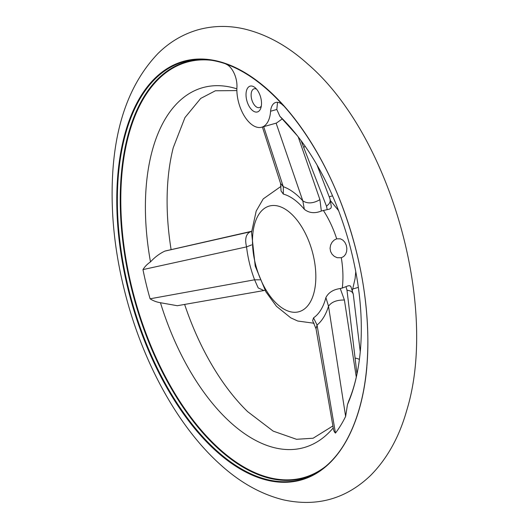 <?xml version="1.0" encoding="UTF-8"?>
<svg xmlns="http://www.w3.org/2000/svg" width="529" height="529" viewBox="0 0 529 529"><rect width="100%" height="100%" fill="white"/><g stroke="black" fill="none" stroke-linecap="round" stroke-linejoin="round"><path stroke-width="0.79" d="M316.997 164.936L330.07 199.083L331.359 206.865L330.85 208.195L329.461 209.127L327.187 209.629L326.525 206.303L301.08 140.648M298.224 136.892L319.919 199.658L321.334 211.025L327.187 209.629M323.331 210.383A70.727 37.466 74.3 0 1 336.689 238.824L334.202 240.054L332.1 242.17L330.625 244.993L330.063 248.273L330.585 251.493L332.067 254.231L334.321 256.373L337.145 257.702L341.304 257.742L343.744 256.492L345.569 254.356L346.634 251.533L346.845 248.313L346.217 245.112L344.855 242.289L342.871 240.113L340.398 238.824L336.689 238.824M341.304 257.742A70.727 37.466 74.3 0 1 342.283 288.047L340.253 288.536L344.412 300.022C336.768 299.91 331.471 301.98 328.529 306.238L325.89 297.589C328.496 292.53 333.283 289.515 340.253 288.536M356.976 373.943L346.984 290.143L345.986 286.645L342.283 288.047M345.986 286.645L348.241 285.779L349.96 285.759L350.872 286.553L353.26 294.071L360.256 351.759M252.644 236.046A54.871 29.069 74.3 0 1 302.714 228.508A54.871 29.069 74.3 0 1 297.166 312.11A54.871 29.069 74.3 0 1 252.644 236.046M316.025 328.754L312.626 320.667L313.532 317.843A65.708 34.815 -105.7 0 0 325.89 297.589M321.334 211.025C314.775 213.67 309.108 213.101 304.347 209.305A65.708 34.815 -105.7 0 0 283.319 194.077L281.064 190.976L280.555 183.391M361.228 335.32A186.949 99.042 74.3 0 1 361.195 336.418A186.949 99.042 74.3 0 1 359.713 356.923A186.949 99.042 74.3 0 1 347.467 404.592L345.629 416.422A195.518 103.585 74.3 0 1 335.459 433.086C334.216 431.975 333.482 430.249 333.237 427.901A186.949 99.042 74.3 0 1 160.452 302.727C156.604 302.099 153.145 300.789 150.084 298.799A195.518 103.585 74.3 0 1 142.962 269.598C144.801 266.609 147.313 264.037 150.487 261.895A186.949 99.042 74.3 0 1 236.866 88.839M277.546 102.309L276.806 109.477L279.907 116.334A186.949 99.042 74.3 0 1 297.404 135.834A186.949 99.042 74.3 0 1 309.372 152.544A186.949 99.042 74.3 0 1 310.073 153.622M316.018 328.707L333.237 427.901M150.487 261.895C154.818 257.18 159.599 253.589 164.823 251.116L165.914 250.839M177.294 305.716L160.452 302.727M348.922 400.506L347.467 404.592M279.907 116.334L280.423 116.909M332.9 425.944L313.095 438.237L296.511 439.288L273.182 431.122L247.618 411.622A185.957 98.52 74.3 0 1 184.628 304.426M171.112 249.642A185.957 98.52 74.3 0 1 173.241 147.73L184.952 117.59L200.703 98.434L215.376 90.776L236.873 90.585M276.806 109.477L270.584 111.235A29.267 15.506 74.3 0 1 261.703 127.218L276.422 123.072L282.374 118.82M261.703 127.218A29.267 15.506 74.3 0 1 244.338 116.023A29.267 15.506 74.3 0 1 236.946 86.868A17.073 9.046 -105.7 0 0 225.976 64.141L225.976 64.062A217.055 114.991 74.3 0 1 283.438 105.688L283.432 105.76A17.073 9.046 -105.7 0 0 275.715 102.467A17.073 9.046 -105.7 0 0 270.584 111.235M366.842 367.278A216.963 114.945 74.3 0 1 318.081 471.98A216.963 114.945 74.3 0 1 181.143 409.314A216.963 114.945 74.3 0 1 118 180.27A216.963 114.945 74.3 0 1 201.814 59.453A216.963 114.945 74.3 0 1 226.511 64.148L226.128 64.022A217.055 114.991 74.3 0 1 247.182 74.305A217.055 114.991 74.3 0 1 283.584 105.648L283.703 105.688M261.471 104.636A13.41 7.108 -105.7 0 0 255.196 87.761A13.41 7.108 -105.7 0 0 246.276 91.676A13.41 7.108 -105.7 0 0 251.229 109.245A13.41 7.108 -105.7 0 0 260.876 107.929A13.41 7.108 -105.7 0 0 261.471 104.636M150.084 298.799L254.594 279.795L259.937 279.821M251.592 244.914L246.56 246.884L142.962 269.598M246.56 246.884A74.516 39.477 -105.7 0 0 254.594 279.795M251.625 231.299L165.279 250.984M313.532 317.843L317.056 325.044A74.516 39.477 -105.7 0 0 328.522 306.258L328.529 306.238M317.056 325.044L335.459 433.086M345.629 416.422L328.522 306.258M304.347 209.305L302.806 200.841L276.112 123.145M302.793 200.822A74.516 39.477 -105.7 0 0 283.293 186.697L283.319 194.077M263.68 126.662L283.293 186.697L280.582 183.444M256.572 89.163A9.753 5.171 -105.7 0 0 254.105 88.819A9.753 5.171 -105.7 0 0 251.778 99.611A9.753 5.171 -105.7 0 0 259.395 107.599A9.753 5.171 -105.7 0 0 261.319 106.012M254.601 279.821L258.192 287.921L263.892 290.54L265.049 290.348M330.07 199.083L330.182 201.47L329.157 203.698L326.525 206.303M346.984 290.143L350.469 291.023L352.34 292.279L353.253 294.045M164.823 251.116L250.257 231.814C245.925 234.096 244.689 239.108 246.554 246.851M319.919 199.658C313.241 203.513 307.541 203.91 302.806 200.841M316.031 328.707L317.043 325.064M326.043 466.089A215.766 114.31 74.3 0 1 135.338 300.836A215.766 114.31 74.3 0 1 211.686 60.319M319.146 471.293A216.229 114.555 74.3 0 1 134.802 300.988A216.229 114.555 74.3 0 1 203.083 59.486M320.217 470.625L318.081 471.98C349.424 452.665 368.574 401.696 367.86 338.977C367.305 294.349 358.589 249.622 341.714 204.796C319.443 145.938 283.795 96.754 247.182 74.305M204.346 59.493L201.814 59.453C209.735 59.579 217.855 61.113 226.181 64.049M117.418 180.158A217.439 115.196 74.3 0 1 315.846 150.282A217.439 115.196 74.3 0 1 293.84 481.575A217.439 115.196 74.3 0 1 117.418 180.158M250.257 231.814L251.612 231.51M344.412 300.022L356.288 377.117M197.707 243.585A9.753 5.508 77.2 0 0 197.456 243.631L197.456 243.631A9.753 5.508 77.2 0 0 197.211 243.704M305.107 146.235A9.753 6.15 158.5 0 1 303.739 147.406M355.164 358.133A9.753 5.27 -6.6 0 1 359.396 359.469M330.625 200.868L338.606 210.674M355.779 271.582L355.085 278.657L352.393 290.269M281.111 186.294L263.23 198.891L256.195 211.051L251.553 232.37L255.223 266.094L265.849 291.757L276.416 306.258L290.758 317.836L297.721 321.024L314.1 323.252M309.372 152.544C326.486 178.802 339.843 209.286 349.444 243.995C358.12 276.429 362.034 307.237 361.195 336.418M348.644 401.154C353.98 388.736 357.664 373.996 359.713 356.923M297.404 135.834L280.337 116.823M112.77 172.368C110.158 214.926 115.315 259.012 128.23 304.618C146.712 369.559 180.442 429.012 220.606 464.819C240.391 482.739 261.432 494.436 283.716 499.918C316.97 507.053 345.86 498.959 370.386 475.65C387.063 458.874 399.157 437.185 406.682 410.583C438.951 306.026 389.648 134.34 307.845 64.108C288.067 46.215 267.039 34.537 244.768 29.069C228.925 25.352 213.379 25.584 198.137 29.756C183.008 34.127 169.664 42.003 158.111 53.383C131.04 81.645 115.93 121.306 112.77 172.368M352.81 288.953L358.358 287.392M329.21 196.788L332.556 195.842M177.149 305.742L263.892 290.547M165.63 250.898L251.632 231.285M280.568 183.451L262.404 127.02"/></g></svg>

